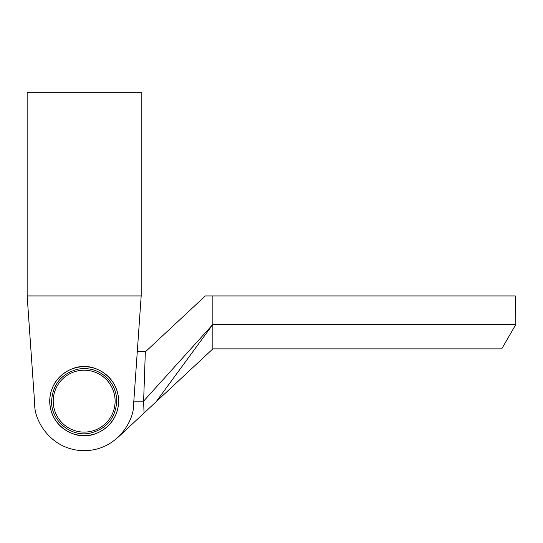 <?xml version="1.0" encoding="UTF-8"?>
<svg xmlns="http://www.w3.org/2000/svg" width="543" height="543" viewBox="0 0 543 543"><rect width="100%" height="100%" fill="white"/><g stroke="black" fill="none" stroke-linecap="round" stroke-linejoin="round"><path stroke-width="0.81" d="M448.654 295.935L499.56 295.935M491.415 348.877L393.675 348.877L491.415 348.877M212.856 348.877L212.856 324.442L156.106 401.8L212.856 348.877L501.746 348.877L515.85 324.442L515.355 295.935L205.315 295.935L145.341 351.864L143.617 401.155L133.822 401.155M211.376 295.935L436.436 295.935M156.106 401.8L117.946 437.38M144.038 413.053L143.617 401.155L212.856 324.442L515.85 324.442M138.329 336.66L137.284 351.62L145.348 351.62L143.617 401.155M212.863 295.935L212.856 324.442M115.116 401.155A30.951 30.951 0 0 0 84.165 370.204A30.951 30.951 0 0 0 53.214 401.155A30.951 30.951 0 0 0 84.165 432.106A30.951 30.951 0 0 0 115.116 401.155M84.165 435.595C74.092 436.979 50.194 426.642 49.725 401.155C50.194 375.661 74.092 365.33 84.165 366.715A34.44 34.44 0 0 0 49.725 401.155A34.44 34.44 0 0 0 84.165 435.595A34.44 34.44 0 0 0 118.605 401.155A34.44 34.44 0 0 0 84.165 366.715C94.238 365.33 118.136 375.661 118.605 401.155C118.136 426.642 94.238 436.979 84.165 435.595M27.15 295.935L141.18 295.935L141.18 92.31L27.15 92.31L27.15 295.935L34.752 404.61L30.001 336.66M141.18 295.935L133.578 404.61C134.264 419.563 117.94 450.398 84.165 450.69C50.39 450.398 34.066 419.563 34.752 404.61M51.585 401.155C52.725 384.396 61.379 373.76 77.561 369.247C87.715 367.373 96.837 369.64 104.935 376.048C112.605 382.659 116.541 391.028 116.745 401.155C115.503 418.368 106.509 429.065 89.765 433.246C70.658 437.23 50.947 420.662 51.585 401.155"/></g></svg>

